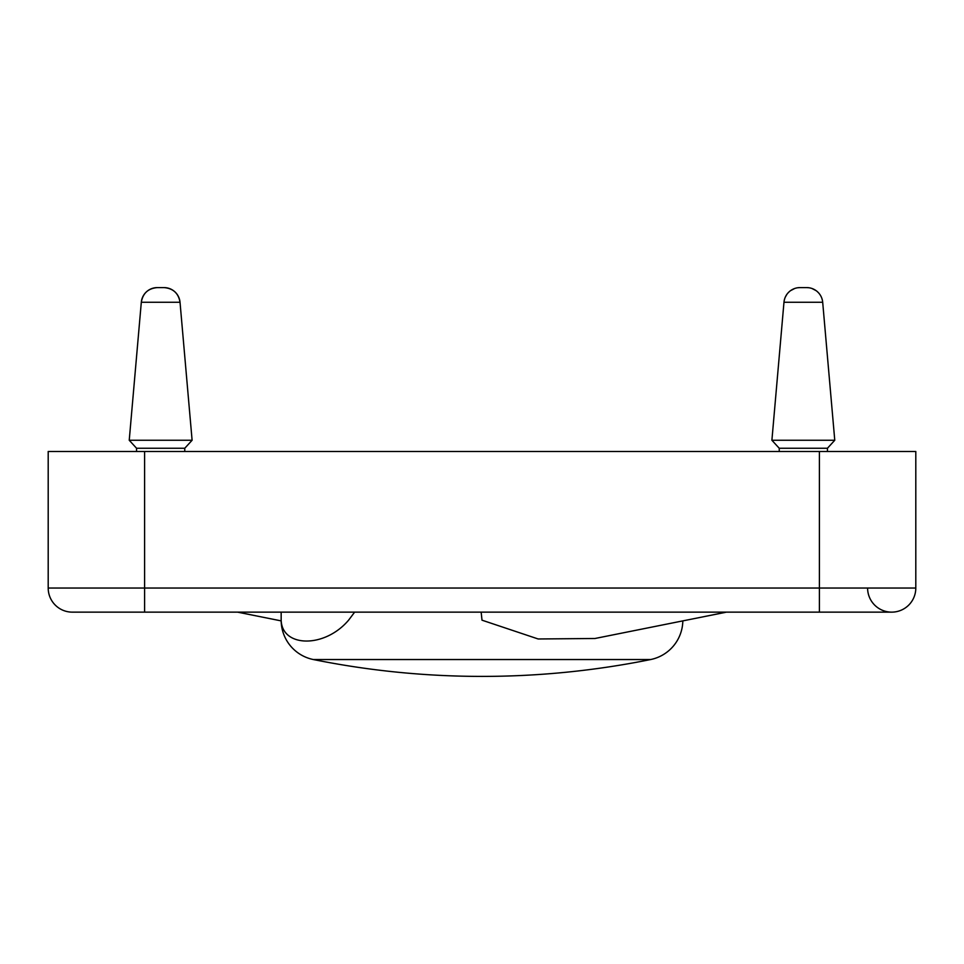 <?xml version="1.0" encoding="UTF-8"?>
<svg xmlns="http://www.w3.org/2000/svg" width="964" height="964" viewBox="0 0 964 964"><rect width="100%" height="100%" fill="white"/><g stroke="black" fill="none" stroke-linecap="round" stroke-linejoin="round"><path stroke-width="1.45" d="M682.825 620.888A40.163 40.163 0 0 1 650.616 659.545A851.537 851.537 0 0 1 313.384 659.545A40.163 40.163 0 0 1 281.163 620.177C282.018 647.531 324.627 648.459 348.594 620.177L354.644 612.14M726.446 612.14L594.981 638.493L538.165 638.975L482 620.177L481.157 612.14M164.025 287.597A16.063 16.063 0 0 1 180.027 302.262C178.497 293.273 173.159 288.381 164.025 287.597L160.663 287.597L164.025 287.597M141.31 302.262A16.063 16.063 0 0 1 157.313 287.597L160.663 287.597L157.313 287.597C148.167 288.381 142.841 293.273 141.31 302.262L180.027 302.262L192.101 440.259L129.236 440.259L141.31 302.262M803.337 287.597L799.975 287.597A16.063 16.063 0 0 0 783.973 302.262L822.69 302.262A16.063 16.063 0 0 0 806.687 287.597L803.337 287.597M779.237 451.477L779.237 448.26L771.899 440.259L783.973 302.262M822.69 302.262L834.764 440.259L827.437 448.26L827.437 451.477M827.437 448.26L779.237 448.26M184.763 451.477L184.763 448.26L136.563 448.26L129.236 440.259M834.764 440.259L771.899 440.259M281.163 612.14L281.163 620.177M144.6 612.14L891.7 612.14A24.1 24.1 0 0 0 915.8 588.04L144.6 588.04L144.6 612.14L72.3 612.14L113.86 612.14M852.754 612.14L819.4 612.14L819.4 451.477L915.8 451.477L915.8 588.04M887.495 612.14L891.7 612.14A24.1 24.1 0 0 0 908.739 605.079A24.1 24.1 0 0 1 891.7 612.14A24.1 24.1 0 0 0 908.739 605.079M867.6 588.04A24.1 24.1 0 0 0 891.7 612.14A24.1 24.1 0 0 1 867.6 588.04M819.4 451.477L48.2 451.477L48.2 588.04A24.1 24.1 0 0 0 72.3 612.14L76.975 612.14M313.384 659.545L650.616 659.545M55.261 605.079A24.1 24.1 0 0 0 72.3 612.14M144.6 451.477L144.6 588.04L48.2 588.04M784.154 300.913L784.6 299.021M785.286 297.141L786.781 294.502M787.974 292.984L789.275 291.682M790.492 290.694L794.637 288.513M797.71 287.754L799.975 287.597M136.563 451.477L136.563 448.26M711.781 612.14L584.871 612.14M379.129 612.14L325.627 612.14M281.175 620.888L237.554 612.14M184.763 448.26L192.101 440.259M822.521 300.913L822.063 299.021M820.713 295.828L819.882 294.502M818.701 292.984L817.388 291.682M816.171 290.694L812.025 288.513M808.953 287.754L806.687 287.597"/></g></svg>

